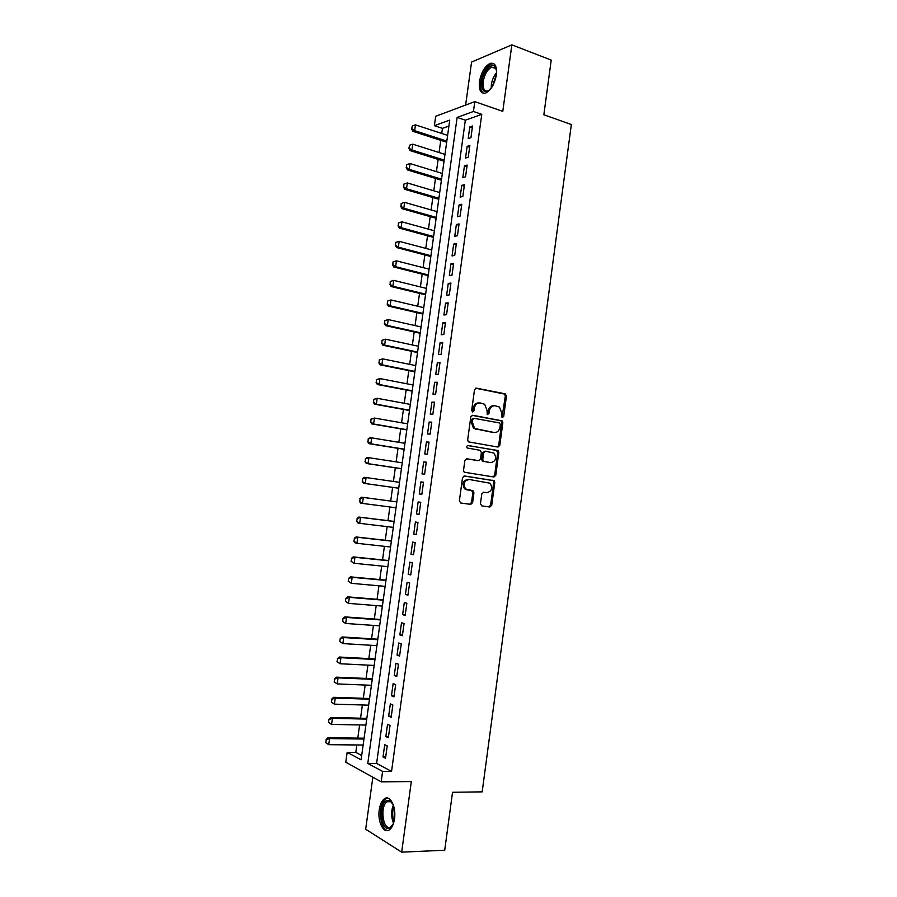 <?xml version="1.0" encoding="UTF-8"?>
<svg xmlns="http://www.w3.org/2000/svg" width="897" height="897" viewBox="0 0 897 897"><rect width="100%" height="100%" fill="white"/><g stroke="black" fill="none" stroke-linecap="round" stroke-linejoin="round"><path stroke-width="1.35" d="M502.421 417.531L503.71 416.399L506.446 396.059L505.134 393.828L476.385 388.121L474.502 389.735L471.676 410.422L472.641 412.003L473.964 410.848L474.322 408.18C475.152 404.457 477.159 402.719 480.355 402.944L484.716 404.278L487.071 410.568L487.217 414.593L488.955 413.652L489.314 410.994C490.132 407.305 492.105 405.567 495.245 405.792L499.494 407.081L501.86 413.349L501.501 415.984L502.421 417.531M502.017 417.352L505.325 396.059L504.563 394.086L475.601 388.188M472.248 411.846L473.224 408.157L474.322 408.18M487.25 414.616L488.203 410.972L489.314 410.994M394.501 818.849C396.373 806.885 390.094 794.563 384.477 798.745C381.842 800.617 380.104 804.295 379.263 809.767C377.379 821.506 383.546 834.132 389.32 829.86C391.933 827.976 393.66 824.309 394.501 818.849M496.377 74.855C497.095 66.311 495.043 62.476 490.233 63.362C484.84 66.154 481.252 72.231 479.458 81.605C478.718 90.16 480.781 93.994 485.658 93.086C490.984 90.328 494.561 84.251 496.377 74.855M480.456 503.733L481.801 505.897L489.874 507.007L491.724 505.291L494.796 482.541L494.157 480.691L464.433 475.971L462.527 477.686L459.376 500.829L460.755 503.015L470.723 504.383L472.618 502.656L473.952 492.812L472.584 490.625L465.644 488.966C462.841 483.909 463.984 480.747 469.086 479.469L490.087 483.214C492.935 488.181 491.848 491.332 486.813 492.688L483.64 492.229L481.779 493.933L480.456 503.733M382.604 771.398L381.169 781.825L345.782 762.215L347.161 752.325L361.087 759.815L449.733 120.108L434.372 125.692L435.673 116.296L474.805 101.608L473.448 111.486L457.122 117.429L367.781 763.425L382.604 771.398L391.552 771.375L481.767 114.356L473.448 111.486M474.805 101.608L502.78 111.385L511.851 44.85L551.218 60.088L543.851 114.76L571.344 124.537L482.171 791.86L452.525 792.275L444.71 850.244L401.677 852.15L411.308 781.579L381.169 781.825M497.958 447.065L499.797 445.417L502.847 422.779L502.129 420.839L472.697 415.255L470.802 416.903L467.662 439.934L468.346 441.84L497.958 447.065M498.822 452.615L495.772 475.32L493.922 477.002L464.164 472.203L463.525 470.342L464.87 460.453L466.776 458.759L478.639 460.666L480.512 458.984L481.386 452.492L480.041 450.283L467.214 448.007C466.429 446.672 466.72 445.831 468.077 445.495L498.149 450.731L498.822 452.615L497.712 452.548L494.651 475.208L495.772 475.32M372.86 777.217L365.673 829.22L401.677 852.15M511.851 44.85L471.564 62.072L465.633 105.05M470.925 137.701L472.54 125.984L469.804 126.926L468.2 138.598L470.925 137.701M468.234 157.244L469.849 145.516L467.124 146.39L465.521 158.074L468.234 157.244M465.543 176.81L467.158 165.07L464.444 165.878L462.83 177.584L465.543 176.81M462.841 196.421L464.467 184.647L461.753 185.387L460.139 197.116L462.841 196.421M460.139 216.054L461.764 204.269L459.062 204.942L457.448 216.682L460.139 216.054M457.436 235.72L459.062 223.914L456.371 224.519L454.745 236.281L457.436 235.72M454.723 255.421L456.349 243.603L453.669 244.13L452.043 255.914L454.723 255.421M452.01 275.155L453.635 263.314L450.956 263.774L449.33 275.581L452.01 275.155M449.285 294.911L450.922 283.048L448.253 283.452L446.628 295.27L449.285 294.911M446.56 314.701L448.197 302.827L445.54 303.152L443.903 314.993L446.56 314.701M443.836 334.525L445.473 322.628L442.815 322.898L441.189 334.749L443.836 334.525M441.1 354.382L442.737 342.463L440.091 342.665L438.465 354.539L441.1 354.382M438.364 374.273L440.012 362.332L437.366 362.455L435.729 374.352L438.364 374.273M435.628 394.187L437.265 382.234L434.641 382.29L432.993 394.198L435.628 394.187M432.881 414.145L434.529 402.17L431.906 402.148L430.257 414.089L432.881 414.145M430.123 434.126L431.782 422.128L429.158 422.05L427.521 433.991L430.123 434.126M427.376 454.14L429.024 442.131L426.423 441.974L424.774 453.938L427.376 454.14M424.617 474.188L426.266 462.157L423.664 461.921L422.016 473.919L424.617 474.188M421.848 494.269L423.507 482.216L420.917 481.913L419.258 493.922L421.848 494.269M419.078 514.373L420.749 502.309L418.159 501.939L416.5 513.97L419.078 514.373M416.309 534.522L417.98 522.435L415.401 521.987L413.741 534.04L416.309 534.522M413.539 554.694L415.199 542.584L412.631 542.08L410.972 554.144L413.539 554.694M410.759 574.91L412.418 562.778L409.862 562.195L408.191 574.282L410.759 574.91M407.967 595.148L409.637 582.994L407.081 582.344L405.422 594.442L407.967 595.148M405.175 615.42L406.857 603.255L404.3 602.526L402.641 614.647L405.175 615.42M402.383 635.726L404.065 623.538L401.52 622.742L399.849 634.885L402.383 635.726M399.58 656.066L401.262 643.855L398.728 642.981L397.057 655.146L399.58 656.066M396.777 676.439L398.459 664.206L395.936 663.264L394.265 675.441L396.777 676.439M393.974 696.846L395.655 684.59L393.144 683.57L391.462 695.78L393.974 696.846M391.159 717.275L392.852 705.008L390.341 703.921L388.659 716.142L391.159 717.275M388.345 737.749L390.038 725.46L387.538 724.294L385.845 736.538L388.345 737.749M481.767 114.356L465.341 120.198L376.605 763.437L391.552 771.375M384.723 744.701L383.03 756.967L385.519 758.257L387.212 745.945L384.723 744.701M448.915 126.051L442.445 128.361L441.728 133.451M440.775 140.347L439.082 152.535M438.14 159.374L436.435 171.641M435.493 178.436L433.778 190.781M432.836 197.519L431.109 209.954M430.19 216.626L428.452 229.15M427.533 235.776L425.783 248.379M424.864 254.95L423.104 267.631M422.195 274.157L420.424 286.928M419.527 293.386L417.744 306.236M416.858 312.649L415.064 325.589M414.179 331.946L412.373 344.964M411.499 351.265L409.671 364.373M408.808 370.618L406.98 383.815M406.117 390.004L404.278 403.28M403.426 409.413L401.564 422.779M400.724 428.856L398.851 442.311M398.021 448.332L396.138 461.865M395.308 467.83L393.424 481.465M392.606 487.363L390.7 501.053M389.881 506.973L387.975 520.641M387.145 526.64L385.262 540.263M384.409 546.329L382.526 559.907M381.673 566.052L379.801 579.585M378.938 585.808L377.065 599.297M376.191 605.587L374.318 619.031M373.432 625.411L371.571 638.81M370.685 645.257L368.824 658.611M367.916 665.137L366.077 678.435M365.157 685.039L363.319 698.303M362.388 704.986L360.549 718.194M359.619 724.955L357.791 738.13M356.838 744.959L355.806 752.381L361.682 755.498M355.806 752.381L347.161 752.325M442.445 128.361L434.372 125.692M465.341 120.198L457.122 117.429M376.605 763.437L367.781 763.425M469.804 126.926L472.293 127.755M467.124 146.39L469.613 147.198M464.444 165.878L466.933 166.651M461.753 185.387L464.254 186.15M459.062 204.942L461.563 205.671M456.371 224.519L458.872 225.225M453.669 244.13L456.181 244.814M450.956 263.774L453.478 264.436M448.253 283.452L450.776 284.08M445.54 303.152L448.074 303.758M442.815 322.898L445.361 323.469M440.091 342.665L442.636 343.215M437.366 362.455L439.922 362.993M434.641 382.29L437.198 382.795M431.906 402.148L434.462 402.63M429.158 422.05L431.726 422.498M426.423 441.974L428.99 442.4M423.664 461.921L426.243 462.325M420.917 481.913L423.496 482.294M416.5 513.97L419.09 514.295M413.741 534.04L416.331 534.343M410.972 554.144L413.573 554.424M408.191 574.282L410.804 574.529M405.422 594.442L408.034 594.677M402.641 614.647L405.253 614.849M399.849 634.885L402.473 635.054M397.057 655.146L399.692 655.292M394.265 675.441L396.9 675.564M391.462 695.78L394.108 695.87M388.659 716.142L391.305 716.21M385.845 736.538L388.502 736.572M383.03 756.967L385.699 756.978M493.933 405.747C490.883 405.657 488.977 407.395 488.203 410.972M479.009 402.899C475.926 402.82 473.997 404.581 473.224 408.157M497.398 446.975L498.676 445.349L501.726 422.734L501.008 420.805L472.001 415.311M500.358 424.483L499.427 422.935L474.109 418.316L472.786 419.471L472.405 422.285L474.648 428.474L494.079 432.511C497.207 432.679 499.18 430.93 499.977 427.264L500.358 424.483M473.818 418.305L471.687 419.437L472.786 419.471M492.958 432.466L473.538 428.43L471.306 422.252L471.687 419.437M493.204 476.89L494.651 475.208M466.283 458.771L477.742 460.598M467.606 445.529L497.499 450.429M490.782 462.628C495.873 461.282 496.927 458.109 493.944 453.108L485.512 451.191L483.64 452.862L482.765 459.354L483.416 461.226L490.233 462.572M485.243 451.169L482.541 452.783L483.64 452.862M489.672 462.527L482.317 461.148L481.655 459.264L482.541 452.783M497.712 452.548L496.389 450.361M485.871 492.576L483.371 492.218M468.761 479.435L467.987 479.357C462.897 480.635 461.753 483.786 464.556 488.831L467.662 489.919M469.658 504.226L471.519 502.499L472.854 492.677L471.497 490.502L466.575 489.784M488.787 506.85L490.614 505.146L493.675 482.418L493.047 480.579L464.052 475.971M447.614 135.38L415.468 124.862L414.661 130.659L446.829 141.087M411.914 128.776L412.328 125.883L411.622 128.888L414.661 130.659L412.855 131.321L446.661 142.253M415.468 124.862L412.328 125.883M411.622 128.888L412.855 131.321M490.345 89.397C484.257 93.916 481.42 91.315 481.835 81.616C482.99 71.244 491.937 61.568 495.346 67.219L496.613 71.199M496.422 69.955L495.671 68.374L491.803 67.096C487.475 69.316 484.604 74.182 483.158 81.683C482.575 88.534 484.234 91.606 488.136 90.889L489.437 90.238M493.911 63.765L491.489 63.934C486.129 66.692 482.552 72.724 480.77 82.031C480.086 87.973 481.072 91.752 483.741 93.366M393.435 823.547L389.87 827.987C381.393 832.73 378.007 804.317 386.495 800.606L389.915 800.629L393.234 804.687M392.482 803.264L390.644 801.615L387.156 801.783C379.588 805.91 382.963 831.261 390.61 826.933L392.718 825.016M387.739 798.117L385.867 798.823C377.648 803.196 379.431 830.577 388.042 830.465M444.979 154.396L412.766 144.193L411.947 150.001L444.194 160.115M409.211 148.117L409.615 145.213L408.909 148.218L411.947 150.001L410.153 150.618L444.037 161.225M412.766 144.193L409.615 145.213M408.909 148.218L410.153 150.618M406.61 164.678L406.498 167.492L406.61 164.678L410.052 163.557L409.234 169.376L441.548 179.176M406.498 167.492L409.234 169.376L407.451 169.937L441.402 180.219M442.344 173.457L410.052 163.557L406.902 164.588M406.195 167.582L407.451 169.937M403.885 184.064L403.773 186.89L403.885 184.064L407.339 182.954L406.52 188.774L438.902 198.271M403.773 186.89L406.52 188.774L404.738 189.301L438.768 199.246M439.698 192.541L407.339 182.954L404.188 183.975M403.482 186.98L404.738 189.301M401.172 203.484L401.06 206.321L401.172 203.484L404.625 202.374L403.807 208.216L436.256 217.388M401.06 206.321L403.807 208.216L402.024 208.676L436.121 218.307M437.052 211.647L404.625 202.374L401.464 203.406M400.757 206.4L402.024 208.676M398.447 222.938L398.335 225.786L398.447 222.938L401.901 221.828L401.082 227.67L433.599 236.539M398.335 225.786L401.082 227.67L399.3 228.096L433.475 237.391M434.395 230.787L401.901 221.828L398.739 222.871M398.033 225.853L399.3 228.096M395.712 242.414L395.599 245.285L395.712 242.414L399.176 241.315L398.346 247.168L430.941 255.712M395.599 245.285L398.346 247.168L396.586 247.538L430.829 256.508M431.737 249.96L399.176 241.315L396.014 242.358M395.308 245.341L396.586 247.538M392.987 261.935L392.864 264.806L392.987 261.935L396.44 260.836L395.622 266.689L428.284 274.93M392.864 264.806L395.622 266.689L393.85 267.014L428.183 275.659M429.08 269.156L396.44 260.836L393.278 261.879M392.572 264.862L393.85 267.014M390.24 281.467L390.128 284.36L390.24 281.467L393.705 280.38L392.886 286.244L425.615 294.16M390.128 284.36L392.886 286.244L391.126 286.524L425.526 294.833M426.411 288.386L393.705 280.38L390.543 281.423M389.836 284.405L391.126 286.524M387.504 301.044L387.381 303.948L387.504 301.044L390.969 299.957L390.139 305.832L422.947 313.434M387.381 303.948L390.139 305.832L388.39 306.068L422.857 314.04M423.743 307.649L390.969 299.957L387.796 301M387.089 303.982L388.39 306.068M384.757 320.644L384.634 323.559L384.757 320.644L388.222 319.567L387.392 325.454L420.267 332.731M384.634 323.559L387.392 325.454L385.643 325.633L420.188 333.269M421.074 326.934L388.222 319.567L385.048 320.621M384.342 323.593L385.643 325.633M382.01 340.288L381.887 343.203L382.01 340.288L385.475 339.201L384.645 345.098L417.587 352.061M381.887 343.203L384.645 345.098L382.907 345.233L417.52 352.532M418.394 346.253L385.475 339.201L382.301 340.255M381.595 343.226L382.907 345.233M379.252 359.944L379.128 362.881L379.252 359.944L382.716 358.878L381.898 364.776L414.907 371.414M379.128 362.881L381.898 364.776L380.16 364.866L414.851 371.829M415.715 365.606L382.716 358.878L379.543 359.932M378.837 362.904L380.16 364.866M376.493 379.644L376.37 382.593L376.493 379.644L379.958 378.579L379.139 384.488L412.216 390.812M376.37 382.593L379.139 384.488L377.402 384.521L412.172 391.148M413.024 384.981L379.958 378.579L376.785 379.633M376.078 382.604L377.402 384.521M373.735 399.367L373.601 402.338L373.735 399.367L377.2 398.302L376.37 404.233L409.525 410.221M373.601 402.338L376.37 404.233L374.643 404.211L409.492 410.512M410.333 404.401L377.2 398.302L374.015 399.378M373.32 402.338L374.643 404.211M370.966 419.134L370.831 422.106L370.966 419.134L374.441 418.069L373.601 424.001L406.834 429.674M370.831 422.106L373.601 424.001L371.885 423.933L406.801 429.887M407.642 423.833L374.441 418.069L371.246 419.146M370.551 422.095L371.885 423.933M368.196 438.925L368.062 441.907L368.196 438.925L369.945 437.758L371.661 437.871L370.831 443.813L404.132 449.15M368.062 441.907L370.831 443.813L369.115 443.69L404.11 449.307M404.951 443.309L371.661 437.871L368.476 438.936M367.77 441.896L369.115 443.69M365.415 458.748L365.281 461.742L365.415 458.748L367.176 457.537L368.891 457.694L368.062 463.648L401.43 468.66M365.281 461.742L368.062 463.648L366.346 463.48L401.419 468.75M402.237 462.807L368.891 457.694L365.696 458.771M365.001 461.72L366.346 463.48M362.635 478.594L362.5 481.611L362.635 478.594L364.406 477.35L366.111 477.552L365.281 483.517L398.728 488.203M362.5 481.611L365.281 483.517L363.577 483.292L398.717 488.226M399.535 482.339L366.111 477.552L362.915 478.628M362.22 481.577L363.577 483.292M360.134 498.519L359.708 501.513L360.134 498.519L363.33 497.443L396.822 501.894L361.626 497.185L363.33 497.443L362.489 503.408L396.014 507.769M359.708 501.513L362.489 503.408L360.796 503.139L359.428 501.468M359.854 498.485L361.626 497.185M394.119 521.404L358.845 517.053L360.538 517.356L359.708 523.343L393.29 527.369M356.916 521.437L359.708 523.343L358.015 523.018L356.636 521.381L357.342 518.444L356.636 521.381M394.108 521.493L360.538 517.356L357.342 518.444M357.062 518.399L358.845 517.053M391.417 540.958L356.064 536.955L357.746 537.314L356.916 543.302L390.576 547.002M354.124 541.396L356.916 543.302L355.223 542.932L353.844 541.34L354.55 538.402L353.844 541.34M391.395 541.115L357.746 537.314L354.55 538.402M354.27 538.346L356.064 536.955M388.704 560.547L353.272 556.891L354.954 557.295L354.113 563.294L387.852 566.669M351.321 561.387L354.113 563.294L351.041 561.32L351.747 558.394L351.041 561.32M388.67 560.771L354.954 557.295L351.747 558.394M351.467 558.326L353.272 556.891M385.979 580.157L350.469 576.861L352.151 577.309L351.31 583.319L385.116 586.358M348.518 581.413L351.31 583.319L348.238 581.334L348.664 578.33L348.238 581.334M385.934 580.449L352.151 577.309L348.944 578.408M348.664 578.33L350.469 576.861M383.254 599.813L347.677 596.853L349.348 597.357L348.507 603.378L382.391 606.08M345.715 601.472L348.507 603.378L345.435 601.382L345.861 598.377L345.435 601.382M383.21 600.16L349.348 597.357L346.13 598.467M345.861 598.377L347.677 596.853M380.53 619.491L344.874 616.878L346.534 617.439L345.693 623.471L379.644 625.837M342.901 621.565L345.693 623.471L342.62 621.464L343.046 618.448L342.62 621.464M380.474 619.917L346.534 617.439L343.316 618.549M343.046 618.448L344.874 616.878M377.794 639.202L342.06 636.937L343.719 637.554L342.878 643.586L376.908 645.627M340.075 641.68L342.878 643.586L339.806 641.579L340.232 638.563L339.806 641.579M377.727 639.684L343.719 637.554L340.501 638.664M340.232 638.563L342.06 636.937M375.058 658.936L339.245 657.03L340.905 657.692L340.053 663.746L374.161 665.439M337.261 661.829L340.053 663.746L336.98 661.717L337.687 658.813L336.98 661.717M374.991 659.497L340.905 657.692L337.687 658.813M337.407 658.701L339.245 657.03M372.322 678.704L336.431 677.157L338.079 677.874L337.227 683.929L371.414 685.297M334.435 682.023L337.227 683.929L334.155 681.899L334.85 678.984L334.155 681.899M372.233 679.332L338.079 677.874L334.85 678.984M334.581 678.872L336.431 677.157M369.575 698.516L333.606 697.317L335.254 698.079L334.402 704.145L368.656 705.177M331.598 702.239L334.402 704.145L331.329 702.104L332.025 699.2L331.329 702.104M369.486 699.2L335.254 698.079L332.025 699.2M331.755 699.077L333.606 697.317M366.828 718.34L330.78 717.51L332.417 718.318L331.565 724.395L365.898 725.079M328.762 722.489L331.565 724.395L328.493 722.343L328.919 719.304L328.493 722.343M366.727 719.102L332.417 718.318L329.188 719.45M328.919 719.304L330.78 717.51M364.081 738.209L327.954 737.726L329.58 738.59L328.728 744.678L363.128 745.026M325.925 742.772L328.728 744.678L325.656 742.626L326.351 739.722L325.656 742.626M363.958 739.038L329.58 738.59L326.351 739.722M326.082 739.577L327.954 737.726M502.589 416.376L503.71 416.399M472.854 410.837L473.964 410.848M487.845 413.629L488.955 413.652M475.814 388.121L476.385 388.121M504.013 393.839L505.134 393.828M505.325 396.059L506.446 396.059M500.414 420.536L501.535 420.57M501.726 422.734L502.847 422.779M498.676 445.349L499.797 445.417M471.306 422.252L472.405 422.285M475.645 429.405L476.756 429.45M477.529 460.587L478.639 460.666M481.655 459.264L482.765 459.354M483.001 461.462L484.111 461.551M485.703 492.554L486.813 492.688M471.497 490.502L472.584 490.625M472.854 492.677L473.952 492.812M471.519 502.499L472.618 502.656M492.352 480.254L493.462 480.377M493.675 482.418L494.796 482.541M490.614 505.146L491.724 505.291M491.197 88.287L491.354 84.643C492.105 79.867 493.855 75.864 496.59 72.635M496.433 74.44L492.173 86.785M393.548 823.199C391.081 817.178 391.014 811.123 393.346 805.024M393.817 806.582C392.247 811.617 392.303 816.629 393.985 821.607M384.477 798.745L386.035 798.722M504.563 394.086L505.695 394.075M501.008 420.805L502.129 420.839M473.538 428.43L474.648 428.474M482.317 461.148L483.416 461.226M497.039 450.653L498.149 450.731M464.556 488.831L465.644 488.966M472.237 490.85L473.336 490.984M493.047 480.579L494.157 480.691M495.671 68.374L495.346 67.219M495.806 68.576L491.803 67.096M390.644 801.615L389.915 800.629M390.823 801.716L387.156 801.783"/></g></svg>
